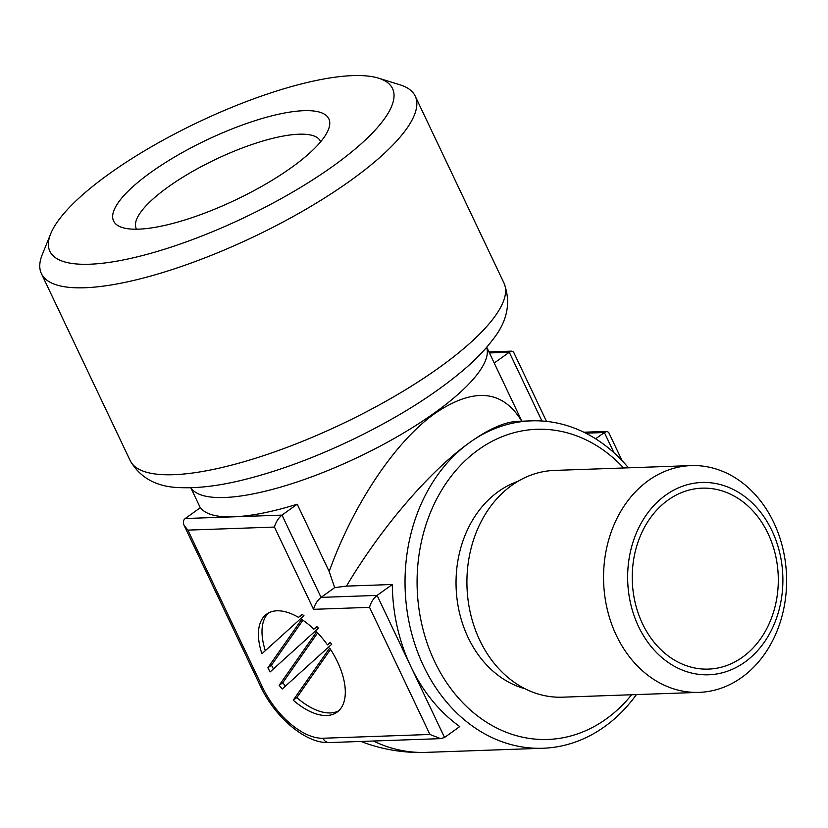 <?xml version="1.0" encoding="UTF-8"?>
<svg xmlns="http://www.w3.org/2000/svg" width="828" height="828" viewBox="0 0 828 828"><rect width="100%" height="100%" fill="white"/><g stroke="black" fill="none" stroke-linecap="round" stroke-linejoin="round"><path stroke-width="1.24" d="M378.52 78.163L399.924 84.777A206.907 57.784 154.6 0 1 415.211 96.131A206.907 57.784 154.6 0 1 253.099 237.077A206.907 57.784 154.6 0 1 41.4 273.623A206.907 57.784 154.6 0 1 42.269 254.6L50.674 233.838A189.664 52.971 -25.4 0 0 89.621 264.225A189.664 52.971 -25.4 0 0 313.916 179.096A189.664 52.971 -25.4 0 0 378.52 78.163A189.664 52.971 -25.4 0 0 352.79 75.617A189.664 52.971 -25.4 0 0 174.936 133.815A189.664 52.971 -25.4 0 0 50.674 233.838M521.712 421.193C502.668 389.76 473.813 387.121 435.155 413.286C395.329 441.459 353.494 503.921 329.182 571.506L297.221 504.211A163.799 45.747 154.6 0 1 233.61 516.827A163.799 45.747 154.6 0 1 200.448 507.616L185.224 518.535C183.185 520.139 182.833 522.458 184.158 525.469L187.894 530.117L274.472 527.063L313.533 609.325L369.557 607.348L429.918 734.467L322.961 738.245A60.351 31.443 54.4 0 1 262.455 687.147A8.622 2.412 154.6 0 1 260.644 686.567L184.158 525.469M489.441 352.935L509.282 352.242L494.233 363.026M517.562 421.338L517.521 421.349C504.625 421.928 488.686 428.976 469.724 442.473A163.799 132.118 -92 0 1 531.421 420.852A163.799 132.118 -92 0 1 628.431 467.82M636.421 694.578A163.799 132.118 -92 0 1 542.961 748.253A163.799 132.118 -92 0 1 410.533 628.938A163.799 132.118 -92 0 1 469.724 442.473C429.98 470.708 381.325 527.415 346.466 586.11L334.688 587.611L321.057 597.381C317.341 600.435 314.826 604.419 313.533 609.325M392.306 584.496L377.082 595.404L410.812 666.447L444.543 737.479L459.768 726.57A163.799 132.118 -92 0 1 410.812 666.447A163.799 132.118 -92 0 1 392.306 584.496L346.466 586.11M334.688 587.611L329.182 571.506M297.221 504.211L281.996 515.119C278.28 518.183 275.776 522.168 274.472 527.063M585.748 433.179L604.368 432.516L595.622 438.788M329.658 648.076L293.215 700.188A60.351 31.443 -125.6 0 0 337.017 712.204A60.351 31.443 -125.6 0 0 329.658 648.076M270.156 671.901L318.449 628.214A67.585 35.211 -125.6 0 0 316.762 626.506L313.843 629.145A60.351 31.443 -125.6 0 0 301.702 619.385L267.879 667.751A60.351 31.443 -125.6 0 0 270.156 671.901M261.907 653.737L303.959 615.69A67.585 35.211 -125.6 0 0 301.93 614.293L298.504 617.388A60.351 31.443 -125.6 0 0 266.709 614.097A60.351 31.443 -125.6 0 0 261.907 653.737M330.258 642.321A67.585 35.211 54.4 0 1 331.655 644.298L282.213 689.02A60.351 31.443 54.4 0 1 279.181 685.305L316.565 631.847A60.351 31.443 54.4 0 1 327.443 644.867L330.258 642.321M444.543 737.479L440.693 738.638L429.918 734.467M185.224 518.535L281.996 515.119L321.057 597.381L377.082 595.404C373.366 598.468 370.851 602.442 369.557 607.348M613.962 452.709L604.368 432.516L607.007 431.409L608.683 432.423L622.107 460.689M541.936 421.007L509.282 352.242L511.932 351.124L513.608 352.138L546.49 421.39M302.924 620.203L271.47 665.184L267.879 667.751M271.47 665.184A60.351 31.443 -125.6 0 0 273.488 668.889M317.083 626.817L313.843 629.145M302.355 614.583L298.504 617.388M268.593 612.927A60.351 31.443 -125.6 0 0 265.322 650.642M285.484 686.07A60.351 31.443 54.4 0 1 282.772 682.727L279.181 685.305M282.772 682.727L317.6 632.923M330.517 642.673L327.443 644.867M330.527 649.39L296.807 697.611L293.215 700.188M296.807 697.611A60.351 31.443 -125.6 0 0 338.724 710.797M631.619 694.754A155.178 125.163 -92 0 1 456.642 695.913A155.178 125.163 -92 0 1 449.004 479.133A155.178 125.163 -92 0 1 623.629 467.986M699.07 692.374L562.45 697.186A113.457 91.504 -92 0 1 467.002 587.031A113.457 91.504 -92 0 1 554.46 470.418L691.09 465.605A113.457 91.504 88 0 0 616.363 635.397A113.457 91.504 88 0 0 699.07 692.374A113.457 91.504 88 0 0 773.797 522.582A113.457 91.504 88 0 0 691.09 465.605M772.017 530.8A96.214 77.604 88 0 0 665.64 495.175A96.214 77.604 88 0 0 638.512 626.465A96.214 77.604 88 0 0 744.889 662.09A96.214 77.604 88 0 0 772.017 530.8M768.073 533.625A90.521 73.009 -92 0 1 747.798 653.002A90.521 73.009 -92 0 1 649.752 636.39A90.521 73.009 -92 0 1 642.466 623.639A90.521 73.009 -92 0 1 645.83 524.931A90.521 73.009 -92 0 1 768.073 533.625M303.866 110.683A119.139 33.275 154.6 0 1 328.333 129.768A119.139 33.275 154.6 0 1 235.483 199.983A119.139 33.275 154.6 0 1 122.378 227.555A119.139 33.275 154.6 0 1 162.971 164.161A119.139 33.275 154.6 0 1 303.866 110.683M136.579 229.201A101.906 28.462 154.6 0 1 136.258 228.59A101.906 28.462 154.6 0 1 190.564 172.576A101.906 28.462 154.6 0 1 299.001 134.208A101.906 28.462 154.6 0 1 320.353 141.164A101.906 28.462 154.6 0 1 320.633 141.816M415.211 96.131L503.983 283.072A206.907 57.784 154.6 0 1 341.861 424.029A206.907 57.784 154.6 0 1 130.172 460.575L41.4 273.623M190.895 487.733A163.799 45.747 -25.4 0 0 287.005 485.208A163.799 45.747 -25.4 0 0 434.855 412.654A163.799 45.747 -25.4 0 0 486.647 347.294M360.956 741.453A163.799 163.799 0 0 0 425.809 752.383A163.799 132.118 -92 0 1 373.407 741.008M262.455 687.147L187.894 530.117M322.961 738.245A8.622 6.955 88 0 0 329.244 742.571C305.863 743.906 274.999 717.307 260.644 686.567M525.004 688.751A106.905 86.226 -92 0 1 456.114 587.414A106.905 86.226 -92 0 1 517.707 481.472M503.983 283.072C511.321 302.448 507.44 321.502 492.349 340.215C485.57 349.178 477 358.214 466.64 367.311C436.873 393.145 398.682 417.312 352.055 439.813C315.551 457.232 280.62 470.263 247.251 478.884C222.214 485.353 200.345 488.282 181.653 487.671C157.558 487.444 140.398 478.408 130.172 460.575M521.847 421.193L486.719 347.211M200.283 507.74L190.782 487.733M531.421 420.852L517.521 421.349M542.961 748.253L425.809 752.383M440.693 738.638L329.244 742.571M607.007 431.409L583.823 432.216M511.932 351.124L488.955 351.931"/></g></svg>
